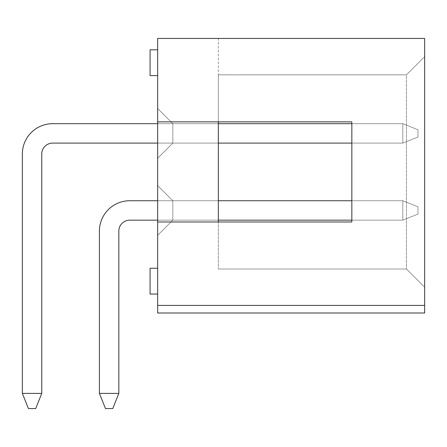 <?xml version="1.0" encoding="UTF-8"?>
<svg xmlns="http://www.w3.org/2000/svg" width="447" height="447" viewBox="0 0 447 447"><rect width="100%" height="100%" fill="white"/><g stroke="black" fill="none" stroke-linecap="round" stroke-linejoin="round"><path stroke-width="0.34" stroke-dasharray="2.23 1.68" d="M129.753 220.164L402.803 220.164L417.973 214.096L402.803 220.164L402.803 200.748L129.753 200.748A30.34 30.34 0 0 0 99.413 231.082L99.413 393.399L118.829 393.399L118.829 231.082L118.829 393.399L118.829 231.082L118.829 393.399L112.761 408.569L105.481 408.569L112.761 408.569L118.829 393.399L112.761 408.569L105.481 408.569L112.761 408.569L118.829 393.399L112.761 408.569L105.481 408.569L112.761 408.569L118.829 393.399L112.761 408.569L105.481 408.569L112.761 408.569L118.829 393.399L112.761 408.569L105.481 408.569L112.761 408.569L118.829 393.399L112.761 408.569L105.481 408.569L112.761 408.569L118.829 393.399L112.761 408.569L105.481 408.569L112.761 408.569L118.829 393.399L112.761 408.569L105.481 408.569L112.761 408.569L118.829 393.399L112.761 408.569L118.829 393.399L112.761 408.569L118.829 393.399L118.829 231.082A10.924 10.924 0 0 1 129.753 220.164L402.803 220.164L417.973 214.096L417.973 206.816L417.973 214.096L417.973 206.816L402.803 200.748L417.973 206.816L417.973 214.096L402.803 220.164L402.803 200.748L351.834 200.748L351.834 220.164L402.803 220.164L402.803 200.748L129.753 200.748A30.34 30.34 0 0 0 99.413 231.082L99.413 393.399L118.829 393.399L118.829 231.082A10.924 10.924 0 0 1 129.753 220.164L402.803 220.164L402.803 200.748L402.803 220.164L402.803 200.748L417.973 206.816L402.803 200.748L129.753 200.748A30.34 30.34 0 0 0 99.413 231.082L99.413 393.399L118.829 393.399L118.829 231.082A10.924 10.924 0 0 1 129.753 220.164L402.803 220.164L402.803 200.748L402.803 220.164L402.803 200.748L417.973 206.816L417.973 214.096L402.803 220.164L402.803 200.748L129.753 200.748A30.34 30.34 0 0 0 99.413 231.082L99.413 393.399L118.829 393.399L99.413 393.399L118.829 393.399L112.761 408.569L118.829 393.399L118.829 231.082A10.924 10.924 0 0 1 129.753 220.164L402.803 220.164L402.803 200.748L402.803 220.164L402.803 200.748L417.973 206.816L402.803 200.748L129.753 200.748A30.34 30.34 0 0 0 99.413 231.082L99.413 393.399L118.829 393.399L118.829 231.082A10.924 10.924 0 0 1 129.753 220.164L402.803 220.164L402.803 200.748L402.803 220.164L402.803 200.748L417.973 206.816L417.973 214.096L417.973 206.816L402.803 200.748L129.753 200.748A30.34 30.34 0 0 0 99.413 231.082L99.413 393.399L118.829 393.399L99.413 393.399L118.829 393.399L112.761 408.569L105.481 408.569L99.413 393.399L118.829 393.399L118.829 231.082A10.924 10.924 0 0 1 129.753 220.164L402.803 220.164L402.803 200.748L402.803 220.164L402.803 200.748L417.973 206.816L417.973 214.096L402.803 220.164L402.803 200.748L129.753 200.748A30.34 30.34 0 0 0 99.413 231.082L99.413 393.399L118.829 393.399L118.829 231.082A10.924 10.924 0 0 1 129.753 220.164L402.803 220.164L402.803 200.748L402.803 220.164L402.803 200.748L417.973 206.816L402.803 200.748L129.753 200.748A30.34 30.34 0 0 0 99.413 231.082L99.413 393.399L118.829 393.399L99.413 393.399L118.829 393.399L112.761 408.569L118.829 393.399L118.829 231.082A10.924 10.924 0 0 1 129.753 220.164L402.803 220.164L402.803 200.748L402.803 220.164L402.803 200.748L417.973 206.816L417.973 214.096L402.803 220.164L402.803 200.748L129.753 200.748A30.34 30.34 0 0 0 99.413 231.082L99.413 393.399L118.829 393.399L118.829 231.082A10.924 10.924 0 0 1 129.753 220.164L402.803 220.164L402.803 200.748L402.803 220.164L417.973 214.096L417.973 206.816L402.803 200.748L417.973 206.816L417.973 214.096L402.803 220.164L417.973 214.096L417.973 206.816L402.803 200.748L129.753 200.748A30.34 30.34 0 0 0 99.413 231.082L99.413 393.399L118.829 393.399L99.413 393.399L118.829 393.399L112.761 408.569L105.481 408.569L112.761 408.569L118.829 393.399L118.829 231.082A10.924 10.924 0 0 1 129.753 220.164L402.803 220.164L417.973 214.096L417.973 206.816L417.973 214.096L402.803 220.164L129.753 220.164L402.803 220.164L417.973 214.096L417.973 206.816L402.803 200.748L402.803 220.164L417.973 214.096L402.803 220.164L129.753 220.164L402.803 220.164L417.973 214.096L417.973 206.816L417.973 214.096L402.803 220.164L129.753 220.164L402.803 220.164L417.973 214.096L417.973 206.816L402.803 200.748L417.973 206.816L417.973 214.096L402.803 220.164L129.753 220.164L402.803 220.164L417.973 214.096L417.973 206.816L402.803 200.748L129.753 200.748A30.34 30.34 0 0 0 99.413 231.082L99.413 393.399L118.829 393.399L118.829 231.082A10.924 10.924 0 0 1 129.753 220.164L402.803 220.164L417.973 214.096L417.973 206.816L417.973 214.096L402.803 220.164L129.753 220.164L402.803 220.164L402.803 200.748L417.973 206.816L402.803 200.748L129.753 200.748A30.34 30.34 0 0 0 99.413 231.082L99.413 393.399L118.829 393.399L99.413 393.399L118.829 393.399L112.761 408.569L105.481 408.569L99.413 393.399L118.829 393.399L118.829 231.082A10.924 10.924 0 0 1 129.753 220.164L402.803 220.164L417.973 214.096L417.973 206.816L417.973 214.096L402.803 220.164L402.803 200.748L417.973 206.816L402.803 200.748L129.753 200.748A30.34 30.34 0 0 0 99.413 231.082L99.413 393.399L118.829 393.399L118.829 231.082A10.924 10.924 0 0 1 129.753 220.164L402.803 220.164L417.973 214.096L417.973 206.816L417.973 214.096L402.803 220.164L129.753 220.164L402.803 220.164L402.803 200.748L417.973 206.816L402.803 200.748L129.753 200.748A30.34 30.34 0 0 0 99.413 231.082L99.413 393.399L105.481 408.569L112.761 408.569L118.829 393.399L99.413 393.399L105.481 408.569L99.413 393.399L105.481 408.569L112.761 408.569L105.481 408.569L99.413 393.399L105.481 408.569L112.761 408.569L118.829 393.399L112.761 408.569L105.481 408.569L99.413 393.399L105.481 408.569L112.761 408.569L118.829 393.399L118.829 231.082A10.924 10.924 0 0 1 129.753 220.164L402.803 220.164L417.973 214.096L417.973 206.816L417.973 214.096L402.803 220.164L402.803 200.748L417.973 206.816L402.803 200.748L129.753 200.748A30.34 30.34 0 0 0 99.413 231.082L99.413 393.399L105.481 408.569L112.761 408.569L105.481 408.569L99.413 393.399L118.829 393.399L118.829 231.082A10.924 10.924 0 0 1 129.753 220.164L402.803 220.164L417.973 214.096L417.973 206.816L417.973 214.096L402.803 220.164L129.753 220.164L402.803 220.164L402.803 200.748L417.973 206.816L402.803 200.748L129.753 200.748A30.34 30.34 0 0 0 99.413 231.082L99.413 393.399L105.481 408.569L112.761 408.569L118.829 393.399L112.761 408.569L105.481 408.569L99.413 393.399L118.829 393.399L118.829 231.082A10.924 10.924 0 0 1 129.753 220.164L402.803 220.164L417.973 214.096L417.973 206.816L417.973 214.096L402.803 220.164L402.803 200.748L417.973 206.816L402.803 200.748L129.753 200.748A30.34 30.34 0 0 0 99.413 231.082L99.413 393.399L105.481 408.569L112.761 408.569L118.829 393.399L118.829 231.082A10.924 10.924 0 0 1 129.753 220.164L402.803 220.164L417.973 214.096L417.973 206.816L417.973 214.096L402.803 220.164L129.753 220.164L402.803 220.164L402.803 200.748L417.973 206.816L402.803 200.748L129.753 200.748A30.34 30.34 0 0 0 99.413 231.082L99.413 393.399L105.481 408.569L99.413 393.399L118.829 393.399L112.761 408.569L105.481 408.569L112.761 408.569L118.829 393.399L118.829 231.082A10.924 10.924 0 0 1 129.753 220.164L402.803 220.164L417.973 214.096L417.973 206.816L417.973 214.096L402.803 220.164L402.803 200.748L417.973 206.816L402.803 200.748L129.753 200.748A30.34 30.34 0 0 0 99.413 231.082L99.413 393.399L105.481 408.569L99.413 393.399L99.413 231.082L99.413 393.399L118.829 393.399L118.829 231.082A10.924 10.924 0 0 1 129.753 220.164L402.803 220.164L417.973 214.096L417.973 206.816L417.973 214.096L402.803 220.164L129.753 220.164L402.803 220.164L402.803 200.748L417.973 206.816L402.803 200.748L129.753 200.748A30.34 30.34 0 0 0 99.413 231.082L99.413 393.399L105.481 408.569L112.761 408.569L105.481 408.569L99.413 393.399L118.829 393.399L112.761 408.569L118.829 393.399L118.829 231.082A10.924 10.924 0 0 1 129.753 220.164L402.803 220.164L417.973 214.096L417.973 206.816L417.973 214.096L402.803 220.164L402.803 200.748L417.973 206.816L402.803 200.748L351.834 200.748M218.343 220.164L172.833 220.164L157.662 235.334L172.833 220.164L218.343 220.164L172.833 220.164L157.662 235.334L172.833 220.164L218.343 220.164L172.833 220.164L157.662 235.334L172.833 220.164L218.343 220.164L172.833 220.164L157.662 235.334L172.833 220.164L218.343 220.164L172.833 220.164L157.662 235.334L172.833 220.164L218.343 220.164L172.833 220.164L157.662 235.334L172.833 220.164L218.343 220.164L172.833 220.164L157.662 235.334L172.833 220.164L218.343 220.164L172.833 220.164L157.662 235.334L172.833 220.164L218.343 220.164L172.833 220.164L157.662 235.334L172.833 220.164L218.343 220.164L172.833 220.164L157.662 235.334L172.833 220.164L218.343 220.164L172.833 220.164L157.662 235.334L172.833 220.164L218.343 220.164L172.833 220.164L157.662 235.334L172.833 220.164L218.343 220.164L172.833 220.164L157.662 235.334L172.833 220.164L218.343 220.164L172.833 220.164L157.662 235.334L172.833 220.164L218.343 220.164L172.833 220.164L157.662 235.334L172.833 220.164L218.343 220.164L172.833 220.164L157.662 235.334L172.833 220.164L218.343 220.164L172.833 220.164L157.662 235.334L172.833 220.164L218.343 220.164L172.833 220.164L157.662 235.334L172.833 220.164L218.343 220.164L172.833 220.164L157.662 235.334L172.833 220.164L218.343 220.164L172.833 220.164L172.833 200.748L157.662 185.578L172.833 200.748L172.833 220.164L172.833 200.748L157.662 185.578L172.833 200.748L172.833 220.164L172.833 200.748L157.662 185.578L172.833 200.748L172.833 220.164L172.833 200.748L157.662 185.578L172.833 200.748L172.833 220.164L172.833 200.748L157.662 185.578L172.833 200.748L172.833 220.164L172.833 200.748L157.662 185.578L172.833 200.748L172.833 220.164L172.833 200.748L157.662 185.578L172.833 200.748L172.833 220.164L172.833 200.748L157.662 185.578L172.833 200.748L172.833 220.164L172.833 200.748L157.662 185.578L172.833 200.748L172.833 220.164L172.833 200.748L157.662 185.578L172.833 200.748L172.833 220.164L172.833 200.748L157.662 185.578L172.833 200.748L172.833 220.164L172.833 200.748L157.662 185.578L172.833 200.748L172.833 220.164L172.833 200.748L157.662 185.578L172.833 200.748L172.833 220.164L172.833 200.748L157.662 185.578L172.833 200.748L172.833 220.164L172.833 200.748L157.662 185.578L172.833 200.748L172.833 220.164L172.833 200.748L157.662 185.578L172.833 200.748L172.833 220.164L172.833 200.748L157.662 185.578L172.833 200.748L172.833 220.164L172.833 200.748L157.662 185.578L172.833 200.748L172.833 220.164L172.833 200.748L157.662 185.578L157.662 235.334L157.662 185.578L157.662 235.334L157.662 185.578L157.662 235.334L157.662 185.578L157.662 235.334L157.662 185.578L157.662 235.334L157.662 185.578L157.662 235.334L157.662 185.578L157.662 235.334L157.662 185.578L157.662 235.334L157.662 185.578L157.662 235.334L157.662 185.578L157.662 235.334L157.662 185.578L157.662 235.334L157.662 185.578L157.662 235.334L157.662 185.578L157.662 235.334L157.662 185.578L157.662 235.334L157.662 185.578L157.662 235.334L157.662 185.578L157.662 235.334L157.662 185.578L157.662 235.334L157.662 185.578L157.662 235.334L157.662 185.578L157.662 235.334L157.662 185.578L157.662 235.334L157.662 185.578L172.833 200.748L172.833 220.164L172.833 200.748L218.343 200.748L157.662 200.748L218.343 200.748L157.662 200.748L218.343 200.748L157.662 200.748L218.343 200.748L157.662 200.748L218.343 200.748L157.662 200.748L218.343 200.748L157.662 200.748L218.343 200.748L157.662 200.748L218.343 200.748L157.662 200.748L218.343 200.748L157.662 200.748L218.343 200.748L157.662 200.748L218.343 200.748L218.343 220.164L218.343 200.748L218.343 220.164L218.343 200.748L218.343 220.164L218.343 200.748L218.343 220.164L218.343 200.748L218.343 220.164L218.343 200.748L218.343 220.164L218.343 200.748L218.343 220.164L218.343 200.748L218.343 220.164L218.343 200.748L218.343 220.164L218.343 200.748L218.343 220.164L218.343 200.748L218.343 220.164L218.343 200.748L218.343 220.164L218.343 200.748L218.343 220.164L218.343 200.748L218.343 220.164L218.343 200.748L218.343 220.164L218.343 200.748L218.343 220.164L218.343 200.748L218.343 220.164L218.343 200.748L218.343 220.164L218.343 200.748L218.343 220.164L218.343 200.748L218.343 220.164L218.343 200.748L172.833 200.748L172.833 220.164L218.343 220.164L157.662 220.164M129.753 200.748A30.34 30.34 0 0 0 99.413 231.082A30.34 30.34 0 0 1 129.753 200.748A30.34 30.34 0 0 0 99.413 231.082A30.34 30.34 0 0 1 129.753 200.748A30.34 30.34 0 0 0 99.413 231.082A30.34 30.34 0 0 1 129.753 200.748A30.34 30.34 0 0 0 99.413 231.082A30.34 30.34 0 0 1 129.753 200.748A30.34 30.34 0 0 0 99.413 231.082A30.34 30.34 0 0 1 129.753 200.748A30.34 30.34 0 0 0 99.413 231.082A30.34 30.34 0 0 1 129.753 200.748A30.34 30.34 0 0 0 99.413 231.082A30.34 30.34 0 0 1 129.753 200.748A30.34 30.34 0 0 0 99.413 231.082A30.34 30.34 0 0 1 129.753 200.748A30.34 30.34 0 0 0 99.413 231.082A30.34 30.34 0 0 1 129.753 200.748A30.34 30.34 0 0 0 99.413 231.082L99.413 393.399L105.481 408.569L99.413 393.399L99.413 231.082L99.413 393.399L105.481 408.569L99.413 393.399L118.829 393.399L118.829 231.082L118.829 393.399L118.829 231.082L118.829 393.399L99.413 393.399L99.413 231.082L99.413 393.399L105.481 408.569L99.413 393.399L99.413 231.082L99.413 393.399L105.481 408.569L99.413 393.399L118.829 393.399L118.829 231.082L118.829 393.399L118.829 231.082L118.829 393.399L99.413 393.399L99.413 231.082L99.413 393.399L105.481 408.569L99.413 393.399L99.413 231.082L99.413 393.399L105.481 408.569L99.413 393.399L118.829 393.399L118.829 231.082L118.829 393.399L118.829 231.082L118.829 393.399L99.413 393.399L99.413 231.082L99.413 393.399L105.481 408.569L99.413 393.399L99.413 231.082L99.413 393.399L105.481 408.569L99.413 393.399L118.829 393.399L118.829 231.082M99.413 393.399L105.481 408.569L112.761 408.569L105.481 408.569L112.761 408.569L105.481 408.569L99.413 393.399L99.413 231.082L99.413 393.399L118.829 393.399M52.69 123.685A30.34 30.34 0 0 0 22.35 154.025A30.34 30.34 0 0 1 52.69 123.685A30.34 30.34 0 0 0 22.35 154.025A30.34 30.34 0 0 1 52.69 123.685A30.34 30.34 0 0 0 22.35 154.025A30.34 30.34 0 0 1 52.69 123.685A30.34 30.34 0 0 0 22.35 154.025A30.34 30.34 0 0 1 52.69 123.685A30.34 30.34 0 0 0 22.35 154.025A30.34 30.34 0 0 1 52.69 123.685A30.34 30.34 0 0 0 22.35 154.025A30.34 30.34 0 0 1 52.69 123.685A30.34 30.34 0 0 0 22.35 154.025A30.34 30.34 0 0 1 52.69 123.685A30.34 30.34 0 0 0 22.35 154.025A30.34 30.34 0 0 1 52.69 123.685A30.34 30.34 0 0 0 22.35 154.025A30.34 30.34 0 0 1 52.69 123.685A30.34 30.34 0 0 0 22.35 154.025A30.34 30.34 0 0 1 52.69 123.685L402.803 123.685L417.973 129.753L417.973 137.033L417.973 129.753L402.803 123.685L351.834 123.685L351.834 143.101L402.803 143.101L402.803 123.685L52.69 123.685A30.34 30.34 0 0 0 22.35 154.025L22.35 393.399L41.767 393.399L22.35 393.399L28.418 408.569L35.699 408.569L41.767 393.399L41.767 154.025A10.924 10.924 0 0 1 52.69 143.101L402.803 143.101L402.803 123.685L417.973 129.753L417.973 137.033L402.803 143.101L402.803 123.685L402.803 143.101L402.803 123.685L52.69 123.685A30.34 30.34 0 0 0 22.35 154.025L22.35 393.399L41.767 393.399L41.767 154.025A10.924 10.924 0 0 1 52.69 143.101L402.803 143.101L402.803 123.685L417.973 129.753L402.803 123.685L402.803 143.101L402.803 123.685L52.69 123.685A30.34 30.34 0 0 0 22.35 154.025L22.35 393.399L28.418 408.569L22.35 393.399L41.767 393.399L22.35 393.399L28.418 408.569L35.699 408.569L28.418 408.569L22.35 393.399L41.767 393.399L41.767 154.025A10.924 10.924 0 0 1 52.69 143.101L402.803 143.101L402.803 123.685L417.973 129.753L417.973 137.033L402.803 143.101L402.803 123.685L402.803 143.101L402.803 123.685L52.69 123.685A30.34 30.34 0 0 0 22.35 154.025L22.35 393.399L28.418 408.569L35.699 408.569L41.767 393.399L41.767 154.025A10.924 10.924 0 0 1 52.69 143.101L402.803 143.101L402.803 123.685L417.973 129.753L402.803 123.685L402.803 143.101L402.803 123.685L52.69 123.685A30.34 30.34 0 0 0 22.35 154.025L22.35 393.399L41.767 393.399L22.35 393.399L28.418 408.569L22.35 393.399L41.767 393.399L41.767 154.025A10.924 10.924 0 0 1 52.69 143.101L402.803 143.101L402.803 123.685L417.973 129.753L417.973 137.033L417.973 129.753L402.803 123.685L402.803 143.101L402.803 123.685L52.69 123.685A30.34 30.34 0 0 0 22.35 154.025L22.35 393.399L28.418 408.569L35.699 408.569L41.767 393.399L41.767 154.025A10.924 10.924 0 0 1 52.69 143.101L402.803 143.101L402.803 123.685L417.973 129.753L417.973 137.033L402.803 143.101L402.803 123.685L402.803 143.101L402.803 123.685L52.69 123.685A30.34 30.34 0 0 0 22.35 154.025L22.35 393.399L41.767 393.399L22.35 393.399L28.418 408.569L22.35 393.399L41.767 393.399L41.767 154.025A10.924 10.924 0 0 1 52.69 143.101L402.803 143.101L402.803 123.685L417.973 129.753L402.803 123.685L402.803 143.101L402.803 123.685L52.69 123.685A30.34 30.34 0 0 0 22.35 154.025L22.35 393.399L28.418 408.569L35.699 408.569L28.418 408.569L22.35 393.399L41.767 393.399L41.767 154.025A10.924 10.924 0 0 1 52.69 143.101L402.803 143.101L402.803 123.685L417.973 129.753L417.973 137.033L402.803 143.101L402.803 123.685L402.803 143.101L417.973 137.033L417.973 129.753L402.803 123.685L52.69 123.685A30.34 30.34 0 0 0 22.35 154.025L22.35 393.399L28.418 408.569L35.699 408.569L41.767 393.399L22.35 393.399L41.767 393.399L41.767 154.025A10.924 10.924 0 0 1 52.69 143.101L402.803 143.101L417.973 137.033L417.973 129.753L417.973 137.033L402.803 143.101L417.973 137.033L417.973 129.753L402.803 123.685L417.973 129.753L417.973 137.033L402.803 143.101L52.69 143.101L402.803 143.101L417.973 137.033L417.973 129.753L402.803 123.685L402.803 143.101L52.69 143.101L402.803 143.101L417.973 137.033L402.803 143.101L52.69 143.101L402.803 143.101L417.973 137.033L417.973 129.753L417.973 137.033L402.803 143.101L52.69 143.101L402.803 143.101L417.973 137.033L417.973 129.753L402.803 123.685L52.69 123.685A30.34 30.34 0 0 0 22.35 154.025L22.35 393.399L28.418 408.569L22.35 393.399L41.767 393.399L41.767 154.025A10.924 10.924 0 0 1 52.69 143.101L402.803 143.101L417.973 137.033L417.973 129.753L417.973 137.033L402.803 143.101L417.973 137.033L417.973 129.753L402.803 123.685L417.973 129.753L417.973 137.033L402.803 143.101L52.69 143.101L402.803 143.101L417.973 137.033L417.973 129.753L402.803 123.685L402.803 143.101L52.69 143.101L402.803 143.101L417.973 137.033L402.803 143.101L402.803 123.685L52.69 123.685A30.34 30.34 0 0 0 22.35 154.025L22.35 393.399L28.418 408.569L35.699 408.569L41.767 393.399L22.35 393.399L41.767 393.399L41.767 154.025A10.924 10.924 0 0 1 52.69 143.101L402.803 143.101L52.69 143.101L402.803 143.101L417.973 137.033L417.973 129.753L417.973 137.033L402.803 143.101L402.803 123.685L417.973 129.753L402.803 123.685L52.69 123.685A30.34 30.34 0 0 0 22.35 154.025L22.35 393.399L28.418 408.569L22.35 393.399L41.767 393.399L41.767 154.025A10.924 10.924 0 0 1 52.69 143.101L402.803 143.101L417.973 137.033L417.973 129.753L417.973 137.033L402.803 143.101L402.803 123.685L417.973 129.753L402.803 123.685L52.69 123.685A30.34 30.34 0 0 0 22.35 154.025L22.35 393.399L28.418 408.569L35.699 408.569L28.418 408.569L22.35 393.399L41.767 393.399L22.35 393.399L28.418 408.569L35.699 408.569L41.767 393.399L41.767 154.025A10.924 10.924 0 0 1 52.69 143.101L402.803 143.101L52.69 143.101L402.803 143.101L417.973 137.033L417.973 129.753L417.973 137.033L402.803 143.101L402.803 123.685L417.973 129.753L402.803 123.685L52.69 123.685A30.34 30.34 0 0 0 22.35 154.025L22.35 393.399L41.767 393.399L41.767 154.025A10.924 10.924 0 0 1 52.69 143.101L402.803 143.101L417.973 137.033L417.973 129.753L417.973 137.033L402.803 143.101L402.803 123.685L417.973 129.753L402.803 123.685L52.69 123.685A30.34 30.34 0 0 0 22.35 154.025L22.35 393.399L28.418 408.569L22.35 393.399L41.767 393.399L22.35 393.399L28.418 408.569L35.699 408.569L41.767 393.399L41.767 154.025A10.924 10.924 0 0 1 52.69 143.101L402.803 143.101L52.69 143.101L402.803 143.101L417.973 137.033L417.973 129.753L417.973 137.033L402.803 143.101L402.803 123.685L417.973 129.753L402.803 123.685L52.69 123.685A30.34 30.34 0 0 0 22.35 154.025L22.35 393.399L41.767 393.399L41.767 154.025A10.924 10.924 0 0 1 52.69 143.101L402.803 143.101L417.973 137.033L417.973 129.753L417.973 137.033L402.803 143.101L402.803 123.685L417.973 129.753L402.803 123.685L52.69 123.685A30.34 30.34 0 0 0 22.35 154.025L22.35 393.399L28.418 408.569L22.35 393.399L41.767 393.399L22.35 393.399L28.418 408.569L35.699 408.569L28.418 408.569L22.35 393.399L41.767 393.399L41.767 154.025A10.924 10.924 0 0 1 52.69 143.101L402.803 143.101L52.69 143.101L402.803 143.101L417.973 137.033L417.973 129.753L417.973 137.033L402.803 143.101L402.803 123.685L417.973 129.753L402.803 123.685L52.69 123.685A30.34 30.34 0 0 0 22.35 154.025L22.35 393.399L28.418 408.569L35.699 408.569L41.767 393.399L41.767 154.025A10.924 10.924 0 0 1 52.69 143.101L402.803 143.101L417.973 137.033L417.973 129.753L417.973 137.033L402.803 143.101L402.803 123.685L417.973 129.753L402.803 123.685L52.69 123.685A30.34 30.34 0 0 0 22.35 154.025L22.35 393.399L41.767 393.399L41.767 154.025A10.924 10.924 0 0 1 52.69 143.101L402.803 143.101L417.973 137.033L417.973 129.753L417.973 137.033L402.803 143.101L402.803 123.685L417.973 129.753L402.803 123.685L351.834 123.685M218.343 143.101L172.833 143.101L218.343 143.101L172.833 143.101L218.343 143.101L172.833 143.101L218.343 143.101L172.833 143.101L218.343 143.101L172.833 143.101L218.343 143.101L172.833 143.101L218.343 143.101L172.833 143.101L218.343 143.101L172.833 143.101L218.343 143.101L172.833 143.101L218.343 143.101L172.833 143.101L218.343 143.101L172.833 143.101L218.343 143.101L172.833 143.101L218.343 143.101L172.833 143.101L218.343 143.101L172.833 143.101L218.343 143.101L172.833 143.101L218.343 143.101L172.833 143.101L218.343 143.101L172.833 143.101L218.343 143.101L172.833 143.101L218.343 143.101L172.833 143.101L218.343 143.101L172.833 143.101L172.833 123.685L157.662 108.515L172.833 123.685L172.833 143.101L157.662 158.272L172.833 143.101L172.833 123.685L157.662 108.515L172.833 123.685L172.833 143.101L157.662 158.272L172.833 143.101L172.833 123.685L157.662 108.515L172.833 123.685L172.833 143.101L157.662 158.272L172.833 143.101L172.833 123.685L157.662 108.515L172.833 123.685L172.833 143.101L157.662 158.272L172.833 143.101L172.833 123.685L157.662 108.515L172.833 123.685L172.833 143.101L157.662 158.272L172.833 143.101L172.833 123.685L157.662 108.515L172.833 123.685L172.833 143.101L157.662 158.272L172.833 143.101L172.833 123.685L157.662 108.515L172.833 123.685L172.833 143.101L157.662 158.272L172.833 143.101L172.833 123.685L157.662 108.515L172.833 123.685L172.833 143.101L157.662 158.272L172.833 143.101L172.833 123.685L157.662 108.515L172.833 123.685L172.833 143.101L157.662 158.272L172.833 143.101L172.833 123.685L157.662 108.515L172.833 123.685L172.833 143.101L157.662 158.272L172.833 143.101L172.833 123.685L157.662 108.515L172.833 123.685L172.833 143.101L157.662 158.272L172.833 143.101L172.833 123.685L157.662 108.515L172.833 123.685L172.833 143.101L157.662 158.272L172.833 143.101L172.833 123.685L157.662 108.515L172.833 123.685L172.833 143.101L157.662 158.272L172.833 143.101L172.833 123.685L157.662 108.515L172.833 123.685L172.833 143.101L157.662 158.272L172.833 143.101L172.833 123.685L157.662 108.515L172.833 123.685L172.833 143.101L157.662 158.272L172.833 143.101L172.833 123.685L157.662 108.515L172.833 123.685L172.833 143.101L157.662 158.272L172.833 143.101L172.833 123.685L157.662 108.515L172.833 123.685L172.833 143.101L157.662 158.272L172.833 143.101L172.833 123.685L157.662 108.515L172.833 123.685L172.833 143.101L157.662 158.272L172.833 143.101L157.662 158.272L172.833 143.101L157.662 158.272L172.833 143.101L172.833 123.685L157.662 108.515L157.662 158.272L157.662 108.515L157.662 158.272L157.662 108.515L157.662 158.272L157.662 108.515L157.662 158.272L157.662 108.515L157.662 158.272L157.662 108.515L157.662 158.272L157.662 108.515L157.662 158.272L157.662 108.515L157.662 158.272L157.662 108.515L157.662 158.272L157.662 108.515L157.662 158.272L157.662 108.515L157.662 158.272L157.662 108.515L157.662 158.272L157.662 108.515L157.662 158.272L157.662 108.515L157.662 158.272L157.662 108.515L157.662 158.272L157.662 108.515L157.662 158.272L157.662 108.515L157.662 158.272L157.662 108.515L157.662 158.272L157.662 108.515L157.662 158.272L157.662 108.515L157.662 158.272L157.662 108.515L172.833 123.685L218.343 123.685L157.662 123.685L218.343 123.685L157.662 123.685L218.343 123.685L157.662 123.685L218.343 123.685L157.662 123.685L218.343 123.685L157.662 123.685L218.343 123.685L157.662 123.685L218.343 123.685L157.662 123.685L218.343 123.685L157.662 123.685L218.343 123.685L157.662 123.685L218.343 123.685L157.662 123.685L218.343 123.685L218.343 143.101L218.343 123.685L218.343 143.101L218.343 123.685L218.343 143.101L218.343 123.685L218.343 143.101L218.343 123.685L218.343 143.101L218.343 123.685L218.343 143.101L218.343 123.685L218.343 143.101L218.343 123.685L218.343 143.101L218.343 123.685L218.343 143.101L218.343 123.685L218.343 143.101L218.343 123.685L218.343 143.101L218.343 123.685L218.343 143.101L218.343 123.685L218.343 143.101L218.343 123.685L218.343 143.101L218.343 123.685L218.343 143.101L218.343 123.685L218.343 143.101L218.343 123.685L218.343 143.101L218.343 123.685L218.343 143.101L218.343 123.685L218.343 143.101L218.343 123.685L218.343 143.101L218.343 123.685L172.833 123.685L218.343 123.685L172.833 123.685L172.833 143.101L172.833 123.685L218.343 123.685L172.833 123.685L172.833 143.101L218.343 143.101L157.662 143.101M22.35 393.399L22.35 154.025L22.35 393.399L41.767 393.399L41.767 154.025L41.767 393.399L41.767 154.025L41.767 393.399L22.35 393.399L28.418 408.569L22.35 393.399L22.35 154.025L22.35 393.399L22.35 154.025L22.35 393.399L41.767 393.399L41.767 154.025L41.767 393.399L41.767 154.025L41.767 393.399L22.35 393.399L28.418 408.569L22.35 393.399L22.35 154.025L22.35 393.399L22.35 154.025L22.35 393.399L41.767 393.399L41.767 154.025L41.767 393.399L41.767 154.025L41.767 393.399L22.35 393.399L28.418 408.569L22.35 393.399L22.35 154.025L22.35 393.399L22.35 154.025L22.35 393.399L41.767 393.399L41.767 154.025L41.767 393.399L41.767 154.025L41.767 393.399L22.35 393.399L28.418 408.569L22.35 393.399L22.35 154.025L22.35 393.399L22.35 154.025L22.35 393.399L41.767 393.399L41.767 154.025L41.767 393.399L35.699 408.569L41.767 393.399L22.35 393.399L22.35 154.025L22.35 393.399L28.418 408.569L35.699 408.569L41.767 393.399L35.699 408.569L41.767 393.399L35.699 408.569L28.418 408.569L35.699 408.569L41.767 393.399L35.699 408.569L41.767 393.399L35.699 408.569L28.418 408.569L35.699 408.569L41.767 393.399L35.699 408.569L41.767 393.399L35.699 408.569L28.418 408.569L35.699 408.569L41.767 393.399L35.699 408.569L41.767 393.399L35.699 408.569L41.767 393.399L35.699 408.569L41.767 393.399L35.699 408.569L41.767 393.399L35.699 408.569L41.767 393.399L35.699 408.569L41.767 393.399L35.699 408.569L41.767 393.399L35.699 408.569L28.418 408.569L35.699 408.569L28.418 408.569L35.699 408.569L28.418 408.569L35.699 408.569L28.418 408.569L35.699 408.569L28.418 408.569L35.699 408.569L28.418 408.569L35.699 408.569L28.418 408.569L35.699 408.569L28.418 408.569L35.699 408.569L41.767 393.399L41.767 154.025A10.924 10.924 0 0 1 52.69 143.101M41.767 393.399L41.767 154.025M157.662 305.418L424.65 305.418L424.65 313.001L424.65 305.418L424.65 313.001L424.65 305.418L157.662 305.418L157.662 313.001L157.662 305.418L157.662 313.001L157.662 305.418L424.65 305.418L157.662 305.418L424.65 305.418L424.65 38.431L424.65 287.214L424.65 38.431L157.662 38.431L157.662 305.418L424.65 305.418L424.65 313.001L157.662 313.001L157.662 305.418L424.65 305.418M157.662 281.146L157.662 268.25L157.662 281.146M157.662 62.703L157.662 49.807L157.662 62.703M157.662 221.986L351.834 221.986L351.834 121.863L157.662 121.863L218.343 121.863L218.343 74.839L406.446 74.839L406.446 269.01L406.446 74.839L424.65 56.635L406.446 74.839L424.65 56.635L406.446 74.839L218.343 74.839L218.343 38.431L424.65 38.431L218.343 38.431L218.343 74.839L406.446 74.839L218.343 74.839L218.343 269.01L218.343 221.986L157.662 221.986L351.834 221.986L351.834 121.863L157.662 121.863M424.65 287.214L406.446 269.01L424.65 287.214M218.343 269.01L406.446 269.01L218.343 269.01M172.833 200.748L218.343 200.748L172.833 200.748L218.343 200.748L172.833 200.748L218.343 200.748L172.833 200.748L218.343 200.748L172.833 200.748L218.343 200.748L172.833 200.748L218.343 200.748L172.833 200.748L218.343 200.748L172.833 200.748L218.343 200.748L172.833 200.748L218.343 200.748L172.833 200.748L218.343 200.748L172.833 200.748L218.343 200.748L172.833 200.748L218.343 200.748L172.833 200.748L218.343 200.748L172.833 200.748L218.343 200.748L172.833 200.748L218.343 200.748L172.833 200.748L218.343 200.748L172.833 200.748L218.343 200.748L172.833 200.748L218.343 200.748L172.833 200.748L218.343 200.748L172.833 200.748L157.662 185.578L172.833 200.748M172.833 220.164L157.662 235.334L172.833 220.164M172.833 123.685L218.343 123.685L172.833 123.685L218.343 123.685L172.833 123.685L218.343 123.685L172.833 123.685L218.343 123.685L172.833 123.685L218.343 123.685L172.833 123.685L218.343 123.685L172.833 123.685L218.343 123.685L172.833 123.685L218.343 123.685L172.833 123.685L218.343 123.685L172.833 123.685L218.343 123.685L172.833 123.685L218.343 123.685L172.833 123.685L218.343 123.685L172.833 123.685L218.343 123.685L172.833 123.685L218.343 123.685L172.833 123.685L218.343 123.685L172.833 123.685L218.343 123.685L172.833 123.685L218.343 123.685L172.833 123.685L157.662 108.515L172.833 123.685M150.08 281.146L150.08 268.25L150.08 281.146M150.08 62.703L150.08 49.807L150.08 62.703M150.08 294.037L157.662 294.037L150.08 294.037L150.08 268.25L157.662 268.25L150.08 268.25M150.08 75.593L157.662 75.593L150.08 75.593L150.08 49.807L157.662 49.807L150.08 49.807M424.65 313.001L157.662 313.001"/><path stroke-width="0.67" d="M129.753 200.748L157.662 200.748L129.753 200.748A30.34 30.34 0 0 0 99.413 231.082L99.413 393.399L118.829 393.399L118.829 231.082A10.924 10.924 0 0 1 129.753 220.164L157.662 220.164M351.834 200.748L218.343 200.748L351.834 200.748L218.343 200.748L351.834 200.748L218.343 200.748L351.834 200.748L218.343 200.748L351.834 200.748L218.343 200.748L351.834 200.748L218.343 200.748L351.834 200.748L218.343 200.748L351.834 200.748L218.343 200.748L351.834 200.748L218.343 200.748L351.834 200.748L218.343 200.748L351.834 200.748L351.834 143.101L218.343 143.101M118.829 231.082A10.924 10.924 0 0 1 129.753 220.164A10.924 10.924 0 0 0 118.829 231.082A10.924 10.924 0 0 1 129.753 220.164A10.924 10.924 0 0 0 118.829 231.082A10.924 10.924 0 0 1 129.753 220.164A10.924 10.924 0 0 0 118.829 231.082A10.924 10.924 0 0 1 129.753 220.164A10.924 10.924 0 0 0 118.829 231.082A10.924 10.924 0 0 1 129.753 220.164A10.924 10.924 0 0 0 118.829 231.082A10.924 10.924 0 0 1 129.753 220.164A10.924 10.924 0 0 0 118.829 231.082A10.924 10.924 0 0 1 129.753 220.164A10.924 10.924 0 0 0 118.829 231.082A10.924 10.924 0 0 1 129.753 220.164A10.924 10.924 0 0 0 118.829 231.082A10.924 10.924 0 0 1 129.753 220.164A10.924 10.924 0 0 0 118.829 231.082A10.924 10.924 0 0 1 129.753 220.164M218.343 220.164L351.834 220.164L351.834 221.986L157.662 221.986L157.662 313.001L424.65 313.001L424.65 305.418L157.662 305.418M118.829 393.399L112.761 408.569L105.481 408.569L99.413 393.399M351.834 123.685L218.343 123.685L351.834 123.685L218.343 123.685L351.834 123.685L218.343 123.685L351.834 123.685L218.343 123.685L351.834 123.685L218.343 123.685L351.834 123.685L218.343 123.685L351.834 123.685L218.343 123.685L351.834 123.685L218.343 123.685L351.834 123.685L218.343 123.685L351.834 123.685L218.343 123.685L351.834 123.685L351.834 121.863L157.662 121.863L157.662 221.986M52.69 123.685L157.662 123.685L52.69 123.685A30.34 30.34 0 0 0 22.35 154.025L22.35 393.399L41.767 393.399L41.767 154.025A10.924 10.924 0 0 1 52.69 143.101L157.662 143.101M41.767 154.025A10.924 10.924 0 0 1 52.69 143.101A10.924 10.924 0 0 0 41.767 154.025A10.924 10.924 0 0 1 52.69 143.101A10.924 10.924 0 0 0 41.767 154.025A10.924 10.924 0 0 1 52.69 143.101A10.924 10.924 0 0 0 41.767 154.025A10.924 10.924 0 0 1 52.69 143.101A10.924 10.924 0 0 0 41.767 154.025A10.924 10.924 0 0 1 52.69 143.101A10.924 10.924 0 0 0 41.767 154.025A10.924 10.924 0 0 1 52.69 143.101A10.924 10.924 0 0 0 41.767 154.025A10.924 10.924 0 0 1 52.69 143.101A10.924 10.924 0 0 0 41.767 154.025A10.924 10.924 0 0 1 52.69 143.101A10.924 10.924 0 0 0 41.767 154.025A10.924 10.924 0 0 1 52.69 143.101A10.924 10.924 0 0 0 41.767 154.025A10.924 10.924 0 0 1 52.69 143.101M22.35 393.399L28.418 408.569L35.699 408.569L41.767 393.399M424.65 305.418L424.65 38.431L157.662 38.431L157.662 121.863M218.343 221.986L218.343 121.863L351.834 121.863L351.834 221.986L218.343 221.986M157.662 268.25L150.08 268.25L150.08 294.037L157.662 294.037M157.662 49.807L150.08 49.807L150.08 75.593L157.662 75.593"/></g></svg>
